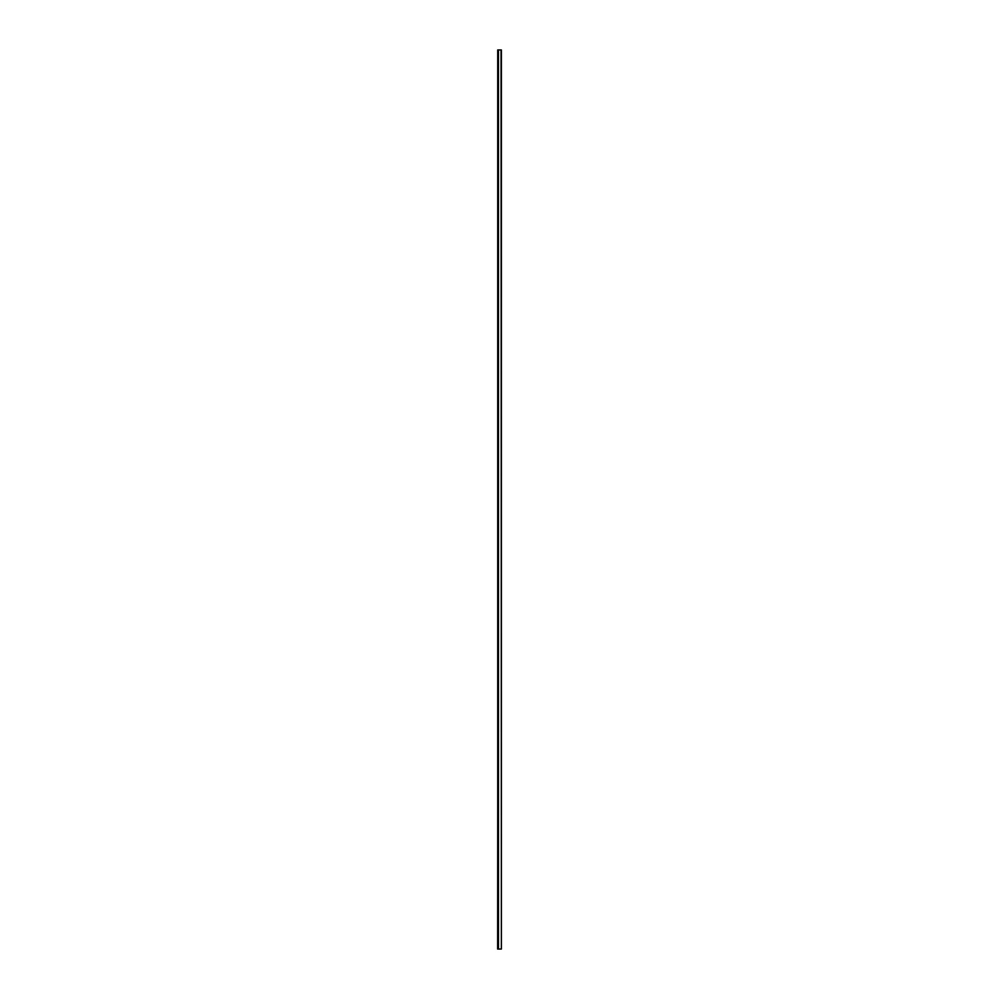 <?xml version="1.0" encoding="UTF-8"?>
<svg xmlns="http://www.w3.org/2000/svg" width="999" height="999" viewBox="0 0 999 999"><rect width="100%" height="100%" fill="white"/><g stroke="black" fill="none" stroke-linecap="round" stroke-linejoin="round"><path stroke-width="1.5" d="M498.164 49.95L497.627 949.05L498.164 49.95L501.073 49.95L501.373 949.05L501.073 49.95M498.164 949.05L501.073 949.05M497.714 49.95L497.714 949.05M498.464 949.05L498.464 49.95M501.373 949.05L501.373 49.95"/></g></svg>
